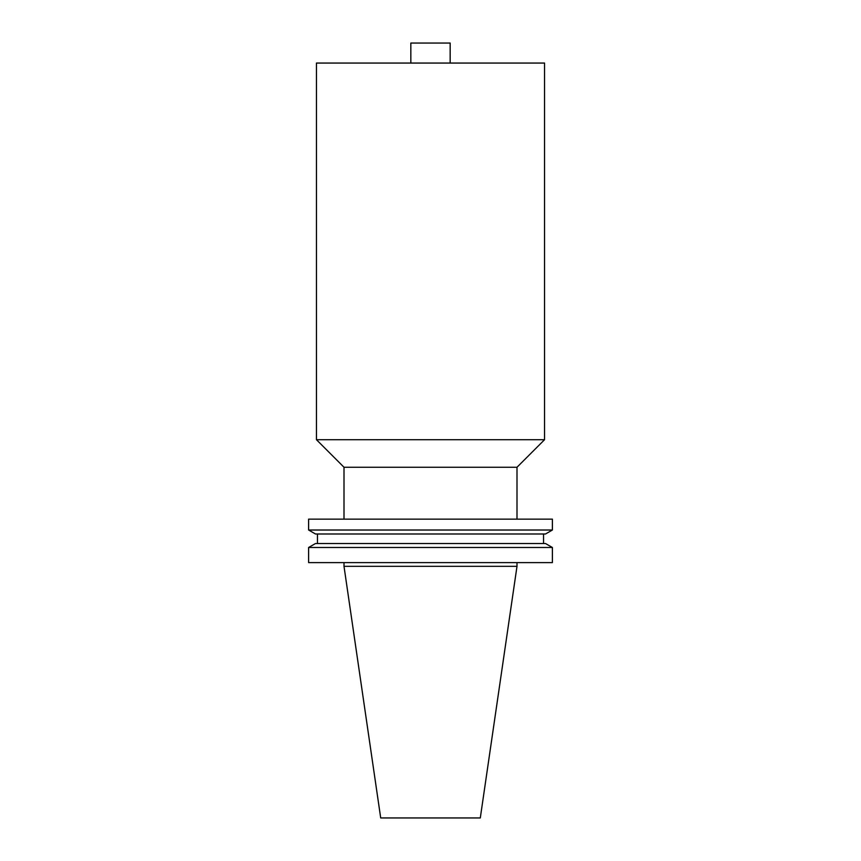 <?xml version="1.0" encoding="UTF-8"?>
<svg xmlns="http://www.w3.org/2000/svg" width="861" height="861" viewBox="0 0 861 861"><rect width="100%" height="100%" fill="white"/><g stroke="black" fill="none" stroke-linecap="round" stroke-linejoin="round"><path stroke-width="1.29" d="M544.55 63.057L316.45 63.057L316.45 439.702L544.55 439.702L544.55 63.057M544.55 439.702L516.998 467.254L344.002 467.254L316.45 439.702M344.002 562.61L344.002 566.323L516.998 566.323L516.998 562.61M552.385 547.488L308.615 547.488L308.615 562.61L552.385 562.61L552.385 547.488L545.519 543.528L315.481 543.528L308.615 547.488M317.451 533.992L317.451 543.528M543.549 533.992L543.549 543.528M545.519 533.992L315.481 533.992L308.615 530.021L552.385 530.021L545.519 533.992M552.385 530.021L552.385 519.14L308.615 519.14L308.615 530.021M344.002 467.254L344.002 519.14M516.998 467.254L516.998 519.14M516.998 566.323L480.298 817.95L380.702 817.95L344.002 566.323M450.163 63.057L450.163 43.05L410.837 43.05L410.837 63.057"/></g></svg>
